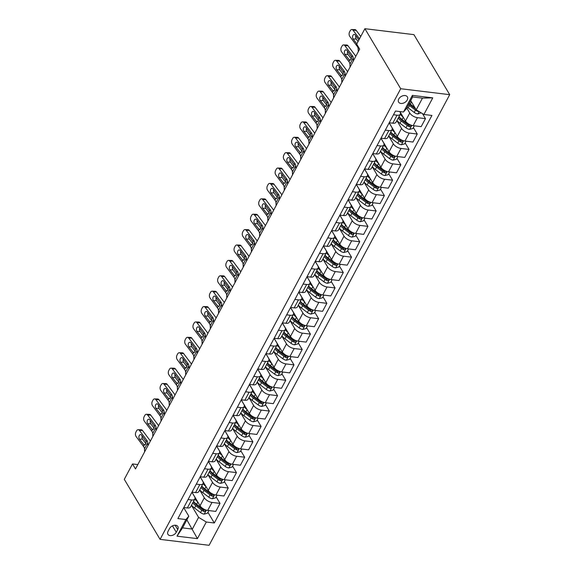 <?xml version="1.0" encoding="UTF-8"?>
<svg xmlns="http://www.w3.org/2000/svg" width="574" height="574" viewBox="0 0 574 574"><rect width="100%" height="100%" fill="white"/><g stroke="black" fill="none" stroke-linecap="round" stroke-linejoin="round"><path stroke-width="0.86" d="M398.751 98.979A5.101 3.487 149.2 0 0 398.607 102.107A5.101 3.487 149.2 0 0 402.819 103.298A5.101 3.487 149.2 0 0 407.231 100.005A5.101 3.487 149.2 0 0 407.375 96.877A5.101 3.487 149.2 0 0 403.163 95.693A5.101 3.487 149.2 0 0 398.751 98.979M400.702 88.726L364.906 28.7L413.919 34.641L449.707 94.667L209.094 545.3L160.081 539.359L400.702 88.726L449.707 94.667M137.817 464.588L132.508 463.943L135.493 468.944L359.668 49.091L356.691 44.09L364.906 28.7M176.275 532.277L177.725 529.572A4.944 3.372 149.2 0 0 177.861 526.537A4.944 3.372 149.2 0 0 173.786 525.389A4.944 3.372 149.2 0 0 169.509 528.575L168.067 531.28A4.944 3.372 149.2 0 0 167.924 534.315A4.944 3.372 149.2 0 0 171.999 535.463A4.944 3.372 149.2 0 0 176.275 532.277L172.451 525.87M206.296 522.017L197.42 538.642L177.022 536.173L185.897 519.549L188.81 516.191L182.561 527.886L192.362 529.07L198.611 517.375L206.296 522.017L214.31 522.993L431.913 115.453L423.899 114.477L416.215 109.835L422.464 98.14L412.656 96.949L406.414 108.651L403.5 112.009L412.376 95.384L432.774 97.86L423.899 114.477M403.5 112.009L395.486 111.033L177.883 518.58L185.897 519.549M132.508 463.943L124.293 479.333L160.081 539.359M186.859 519.836L197.42 538.642M188.81 516.191L183.716 507.653M393.499 114.764L397.05 115.195A6.379 3.085 28.1 0 0 400.293 114.197A6.379 3.085 28.1 0 0 399.963 111.837L399.798 111.557M385.283 130.155L388.835 130.585A6.379 3.085 28.1 0 0 392.071 129.588A6.379 3.085 28.1 0 0 391.748 127.227L389.158 122.886M377.061 145.545L380.612 145.975A6.379 3.085 28.1 0 0 383.855 144.978A6.379 3.085 28.1 0 0 383.525 142.617L380.942 138.277M368.845 160.935L372.397 161.366A6.379 3.085 28.1 0 0 375.64 160.368A6.379 3.085 28.1 0 0 375.31 158.008L372.727 153.667M360.63 176.326L364.181 176.756A6.379 3.085 28.1 0 0 367.417 175.759A6.379 3.085 28.1 0 0 367.095 173.398L364.504 169.057M352.407 191.716L355.959 192.147A6.379 3.085 28.1 0 0 359.202 191.149A6.379 3.085 28.1 0 0 358.872 188.789L356.289 184.448M344.192 207.106L347.744 207.537A6.379 3.085 28.1 0 0 350.987 206.54A6.379 3.085 28.1 0 0 350.657 204.179L348.074 199.838M335.977 222.497L339.528 222.927A6.379 3.085 28.1 0 0 342.764 221.93A6.379 3.085 28.1 0 0 342.441 219.569L339.851 215.228M327.754 237.887L331.306 238.318A6.379 3.085 28.1 0 0 334.549 237.32A6.379 3.085 28.1 0 0 334.219 234.96L331.636 230.619M319.539 253.278L323.09 253.708A6.379 3.085 28.1 0 0 326.333 252.711A6.379 3.085 28.1 0 0 326.003 250.35L323.42 246.009M311.323 268.668L314.875 269.098A6.379 3.085 28.1 0 0 318.111 268.101A6.379 3.085 28.1 0 0 317.788 265.74L315.198 261.4M303.101 284.058L306.652 284.489A6.379 3.085 28.1 0 0 309.895 283.491A6.379 3.085 28.1 0 0 309.565 281.131L306.982 276.79M294.885 299.449L298.437 299.879A6.379 3.085 28.1 0 0 301.68 298.882A6.379 3.085 28.1 0 0 301.35 296.521L298.767 292.18M286.67 314.839L290.222 315.269A6.379 3.085 28.1 0 0 293.458 314.272A6.379 3.085 28.1 0 0 293.135 311.912L290.544 307.571M278.447 330.229L281.999 330.66A6.379 3.085 28.1 0 0 285.242 329.663A6.379 3.085 28.1 0 0 284.912 327.302L282.329 322.961M270.232 345.62L273.784 346.05A6.379 3.085 28.1 0 0 277.027 345.053A6.379 3.085 28.1 0 0 276.697 342.692L274.114 338.351M262.017 361.01L265.568 361.441A6.379 3.085 28.1 0 0 268.804 360.443A6.379 3.085 28.1 0 0 268.481 358.083L265.891 353.742M253.794 376.401L257.346 376.831A6.379 3.085 28.1 0 0 260.589 375.834A6.379 3.085 28.1 0 0 260.259 373.473L257.676 369.132M245.579 391.791L249.13 392.221A6.379 3.085 28.1 0 0 252.373 391.224A6.379 3.085 28.1 0 0 252.043 388.863L249.46 384.523M237.363 407.181L240.915 407.612A6.379 3.085 28.1 0 0 244.151 406.614A6.379 3.085 28.1 0 0 243.828 404.254L241.238 399.92M229.141 422.572L232.692 423.002A6.379 3.085 28.1 0 0 235.936 422.005A6.379 3.085 28.1 0 0 235.605 419.644L233.022 415.311M220.925 437.962L224.477 438.393A6.379 3.085 28.1 0 0 227.72 437.395A6.379 3.085 28.1 0 0 227.39 435.035L224.807 430.701M212.71 453.352L216.262 453.783A6.379 3.085 28.1 0 0 219.498 452.786A6.379 3.085 28.1 0 0 219.175 450.425L216.585 446.091M204.488 468.743L208.039 469.173A6.379 3.085 28.1 0 0 211.282 468.176A6.379 3.085 28.1 0 0 210.952 465.815L208.369 461.482M196.272 484.133L199.824 484.564A6.379 3.085 28.1 0 0 203.067 483.566A6.379 3.085 28.1 0 0 202.737 481.206L200.154 476.872M188.057 499.524L191.608 499.954A6.379 3.085 28.1 0 0 194.844 498.957A6.379 3.085 28.1 0 0 194.521 496.596L191.931 492.262M191.436 505.35L198.611 517.375M191.953 492.219L200.046 505.787A6.379 3.085 28.1 0 0 207.731 510.43L215.745 511.398L220.021 503.398L216.154 496.912M199.652 489.959L204.322 497.787A6.379 3.085 28.1 0 0 212.007 502.429L220.021 503.398M200.175 476.829L208.269 490.397A6.379 3.085 28.1 0 0 215.953 495.039L223.96 496.008L228.237 488.008L224.369 481.521M207.874 474.569L212.538 482.39A6.379 3.085 28.1 0 0 220.222 487.039L228.237 488.008M208.391 461.439L216.484 475.007A6.379 3.085 28.1 0 0 224.169 479.649L232.183 480.617L236.452 472.617L232.592 466.131M216.089 459.178L220.753 466.999A6.379 3.085 28.1 0 0 228.438 471.649L236.452 472.617M216.606 446.048L224.699 459.616A6.379 3.085 28.1 0 0 232.384 464.258L240.398 465.227L244.675 457.227L240.807 450.741M224.305 443.788L228.976 451.609A6.379 3.085 28.1 0 0 236.66 456.258L244.675 457.227M224.829 430.658L232.922 444.226A6.379 3.085 28.1 0 0 240.606 448.868L248.614 449.837L252.89 441.837L249.023 435.35M232.527 428.398L237.191 436.218A6.379 3.085 28.1 0 0 244.876 440.868L252.89 441.837M233.044 415.267L241.137 428.835A6.379 3.085 28.1 0 0 248.822 433.478L256.836 434.446L261.105 426.446L257.245 419.96M240.743 413.007L245.407 420.828A6.379 3.085 28.1 0 0 253.091 425.478L261.105 426.446M241.259 399.877L249.353 413.445A6.379 3.085 28.1 0 0 257.037 418.087L265.052 419.056L269.328 411.056L265.461 404.57M248.958 397.617L253.629 405.438A6.379 3.085 28.1 0 0 261.313 410.087L269.328 411.056M249.482 384.487L257.575 398.055A6.379 3.085 28.1 0 0 265.26 402.697L273.267 403.666L277.543 395.665L273.676 389.179M257.181 382.219L261.844 390.047A6.379 3.085 28.1 0 0 269.529 394.697L277.543 395.665M257.697 369.096L265.791 382.664A6.379 3.085 28.1 0 0 273.475 387.306L281.49 388.275L285.759 380.275L281.899 373.789M265.396 366.829L270.06 374.657A6.379 3.085 28.1 0 0 277.744 379.306L285.759 380.275M265.913 353.706L274.006 367.274A6.379 3.085 28.1 0 0 281.691 371.916L289.705 372.885L293.981 364.885L290.114 358.398M273.611 351.439L278.282 359.267A6.379 3.085 28.1 0 0 285.967 363.916L293.981 364.885M274.135 338.308L282.229 351.884A6.379 3.085 28.1 0 0 289.913 356.526L297.92 357.494L302.197 349.494L298.329 343.008M281.834 336.048L286.498 343.876A6.379 3.085 28.1 0 0 294.182 348.526L302.197 349.494M282.351 322.918L290.444 336.493A6.379 3.085 28.1 0 0 298.128 341.135L306.143 342.104L310.412 334.104L306.552 327.618M290.049 320.658L294.713 328.486A6.379 3.085 28.1 0 0 302.398 333.135L310.412 334.104M290.566 307.528L298.659 321.103A6.379 3.085 28.1 0 0 306.344 325.745L314.358 326.714L318.635 318.714L314.767 312.227M298.265 305.268L302.936 313.095A6.379 3.085 28.1 0 0 310.62 317.745L318.635 318.714M298.789 292.137L306.882 305.712A6.379 3.085 28.1 0 0 314.566 310.355L322.574 311.323L326.85 303.323L322.983 296.837M306.487 289.877L311.151 297.705A6.379 3.085 28.1 0 0 318.835 302.347L326.85 303.323M307.004 276.747L315.097 290.322A6.379 3.085 28.1 0 0 322.782 294.964L330.796 295.933L335.065 287.933L331.205 281.447M314.703 274.487L319.366 282.315A6.379 3.085 28.1 0 0 327.051 286.957L335.065 287.933M315.219 261.357L323.313 274.932A6.379 3.085 28.1 0 0 330.997 279.574L339.012 280.543L343.288 272.542L339.421 266.056M322.918 259.096L327.589 266.924A6.379 3.085 28.1 0 0 335.273 271.567L343.288 272.542M323.442 245.966L331.535 259.541A6.379 3.085 28.1 0 0 339.22 264.183L347.227 265.152L351.503 257.152L347.636 250.666M331.141 243.706L335.804 251.534A6.379 3.085 28.1 0 0 343.489 256.176L351.503 257.152M331.657 230.576L339.751 244.151A6.379 3.085 28.1 0 0 347.435 248.793L355.45 249.762L359.719 241.762L355.858 235.275M339.356 228.316L344.02 236.144A6.379 3.085 28.1 0 0 351.704 240.786L359.719 241.762M339.873 215.185L347.966 228.761A6.379 3.085 28.1 0 0 355.65 233.403L363.665 234.371L367.941 226.371L364.074 219.885M347.571 212.925L352.242 220.753A6.379 3.085 28.1 0 0 359.927 225.395L367.941 226.371M348.095 199.795L356.189 213.37A6.379 3.085 28.1 0 0 363.873 218.012L371.88 218.981L376.157 210.981L372.289 204.495M355.794 197.535L360.458 205.363A6.379 3.085 28.1 0 0 368.142 210.005L376.157 210.981M356.311 184.405L364.404 197.98A6.379 3.085 28.1 0 0 372.088 202.622L380.103 203.591L384.372 195.591L380.512 189.104M364.009 182.145L368.673 189.972A6.379 3.085 28.1 0 0 376.357 194.615L384.372 195.591M364.526 169.014L372.619 182.589A6.379 3.085 28.1 0 0 380.304 187.232L388.318 188.2L392.594 180.2L388.727 173.714M372.225 166.754L376.896 174.582A6.379 3.085 28.1 0 0 384.58 179.224L392.594 180.2M372.748 153.624L380.842 167.199A6.379 3.085 28.1 0 0 388.526 171.841L396.534 172.81L400.81 164.81L396.943 158.324M380.447 151.364L385.111 159.192A6.379 3.085 28.1 0 0 392.795 163.834L400.81 164.81M380.964 138.234L389.057 151.801A6.379 3.085 28.1 0 0 396.742 156.451L404.756 157.419L409.025 149.419L405.165 142.933M388.663 135.973L393.326 143.801A6.379 3.085 28.1 0 0 401.011 148.444L409.025 149.419M389.179 122.843L397.273 136.411A6.379 3.085 28.1 0 0 404.957 141.06L412.971 142.029L417.248 134.029L413.38 127.543M396.878 120.583L401.549 128.411A6.379 3.085 28.1 0 0 409.233 133.053L417.248 134.029M399.848 111.564L405.495 121.021A6.379 3.085 28.1 0 0 413.18 125.67L421.187 126.639L425.463 118.639L422.471 113.616M406.765 107.991L409.764 113.021A6.379 3.085 28.1 0 0 417.449 117.663L425.463 118.639M410.711 100.601L416.215 109.835M183.78 507.531L187.332 507.961A6.379 3.085 28.1 0 0 190.575 506.964L194.844 498.957M214.31 522.993L207.939 512.302M191.996 492.14L195.555 492.571A6.379 3.085 28.1 0 0 198.791 491.574L203.067 483.566M200.218 476.75L203.77 477.181A6.379 3.085 28.1 0 0 207.006 476.183L211.282 468.176M208.434 461.36L211.985 461.79A6.379 3.085 28.1 0 0 215.228 460.793L219.498 452.786M216.649 445.969L220.208 446.4A6.379 3.085 28.1 0 0 223.444 445.402L227.72 437.395M224.872 430.579L228.423 431.009A6.379 3.085 28.1 0 0 231.659 430.012L235.936 422.005M233.087 415.189L236.639 415.619A6.379 3.085 28.1 0 0 239.882 414.622L244.151 406.614M241.302 399.798L244.861 400.229A6.379 3.085 28.1 0 0 248.097 399.224L252.373 391.224M249.525 384.408L253.077 384.838A6.379 3.085 28.1 0 0 256.313 383.834L260.589 375.834M257.74 369.01L261.292 369.441A6.379 3.085 28.1 0 0 264.535 368.443L268.804 360.443M265.956 353.62L269.515 354.05A6.379 3.085 28.1 0 0 272.75 353.053L277.027 345.053M274.178 338.229L277.73 338.66A6.379 3.085 28.1 0 0 280.966 337.663L285.242 329.663M282.394 322.839L285.945 323.27A6.379 3.085 28.1 0 0 289.188 322.272L293.458 314.272M290.609 307.449L294.168 307.879A6.379 3.085 28.1 0 0 297.404 306.882L301.68 298.882M298.832 292.058L302.383 292.489A6.379 3.085 28.1 0 0 305.619 291.492L309.895 283.491M307.047 276.668L310.599 277.099A6.379 3.085 28.1 0 0 313.842 276.101L318.111 268.101M315.262 261.278L318.821 261.708A6.379 3.085 28.1 0 0 322.057 260.711L326.333 252.711M323.485 245.887L327.037 246.318A6.379 3.085 28.1 0 0 330.272 245.32L334.549 237.32M331.7 230.497L335.252 230.927A6.379 3.085 28.1 0 0 338.495 229.93L342.764 221.93M339.916 215.107L343.474 215.537A6.379 3.085 28.1 0 0 346.71 214.54L350.987 206.54M348.138 199.716L351.69 200.147A6.379 3.085 28.1 0 0 354.926 199.149L359.202 191.149M356.354 184.326L359.905 184.756A6.379 3.085 28.1 0 0 363.148 183.759L367.417 175.759M364.569 168.935L368.128 169.366A6.379 3.085 28.1 0 0 371.364 168.369L375.64 160.368M372.791 153.545L376.343 153.976A6.379 3.085 28.1 0 0 379.579 152.978L383.855 144.978M381.007 138.155L384.558 138.585A6.379 3.085 28.1 0 0 387.802 137.588L392.071 129.588M389.222 122.764L392.781 123.195A6.379 3.085 28.1 0 0 396.017 122.197L400.293 114.197M182.561 527.886L177.022 536.173M412.376 95.384L412.656 96.949M432.774 97.86L422.464 98.14M144.612 451.867L144.505 448.868A7.971 3.853 28.1 0 0 143.443 446.335L136.124 436.563A3.186 2.009 -88.4 0 1 135.923 432.079L136.583 430.844A3.186 2.009 -88.4 0 1 138.183 429.682A3.186 2.009 -88.4 0 1 139.41 430.407L146.729 440.179L145.645 444.14L144.146 445.015L139.446 439.103A2.554 1.607 91.6 0 1 139.281 435.508A2.554 1.607 91.6 0 1 140.565 434.583A2.554 1.607 91.6 0 1 141.548 435.164L146.018 441.506M150.374 441.069A11.961 5.783 28.1 0 0 149.828 440.265L142.51 430.493L139.41 430.407M147.898 445.711L147.791 442.712A7.971 3.853 28.1 0 0 146.729 440.179M138.183 429.682L141.283 429.768A3.186 2.009 91.6 0 1 142.51 430.493M142.194 436.025A2.554 1.607 -88.4 0 0 142.546 439.189L145.868 443.63M144.339 445.058L143.443 446.335M197.657 501.769A12.197 5.898 -151.9 0 1 194.794 499.064M208.864 510.566L207.444 513.235L204.136 514.139A4.226 2.045 -151.9 0 1 200.556 512.596L194.564 508.076A12.197 5.898 -151.9 0 1 191.501 505.22M192.756 502.881A12.197 5.898 28.1 0 0 195.813 505.737L201.804 510.257A4.226 2.045 28.1 0 0 204.315 511.556C205.7 511.355 205.958 510.86 205.105 510.078A4.226 2.045 -151.9 0 1 202.593 508.779L196.602 504.259A12.197 5.898 -151.9 0 1 193.538 501.403M204.315 511.556L203.461 510.121A2.152 1.04 -151.9 0 1 202.816 509.719L196.825 505.199A10.124 4.893 -151.9 0 1 193.424 501.633M205.585 510.422L205.105 510.078M152.828 436.477L152.72 433.478A7.971 3.853 28.1 0 0 151.658 430.945L144.339 421.173A3.186 2.009 -88.4 0 1 144.139 416.688L144.799 415.454A3.186 2.009 -88.4 0 1 146.399 414.292A3.186 2.009 -88.4 0 1 147.633 415.016L154.944 424.789L153.868 428.749L152.368 429.625L147.662 423.712A2.554 1.607 91.6 0 1 147.504 420.118A2.554 1.607 91.6 0 1 148.781 419.192A2.554 1.607 91.6 0 1 149.764 419.773L154.234 426.116M158.596 425.678A11.961 5.783 28.1 0 0 158.044 424.875L150.725 415.102L147.633 415.016M156.114 430.321L156.013 427.321A7.971 3.853 28.1 0 0 154.944 424.789M146.399 414.292L149.498 414.378A3.186 2.009 91.6 0 1 150.725 415.102M150.417 420.634A2.554 1.607 -88.4 0 0 150.761 423.799L154.09 428.24M152.562 429.668L151.658 430.945M161.043 421.086L160.942 418.087A7.971 3.853 28.1 0 0 159.873 415.554L152.562 405.782A3.186 2.009 -88.4 0 1 152.361 401.298L153.014 400.064A3.186 2.009 -88.4 0 1 154.621 398.901A3.186 2.009 -88.4 0 1 155.848 399.626L163.16 409.398L162.083 413.359L160.584 414.234L155.884 408.322A2.554 1.607 91.6 0 1 155.719 404.727A2.554 1.607 91.6 0 1 157.003 403.802A2.554 1.607 91.6 0 1 157.986 404.383L162.456 410.726M166.812 410.288A11.961 5.783 28.1 0 0 166.259 409.484L158.948 399.712L155.848 399.626M164.336 414.93L164.229 411.931A7.971 3.853 28.1 0 0 163.16 409.398M154.621 398.901L157.721 398.987A3.186 2.009 91.6 0 1 158.948 399.712M158.632 405.244A2.554 1.607 -88.4 0 0 158.976 408.408L162.306 412.849M160.777 414.277L159.873 415.554M169.265 405.696L169.158 402.697A7.971 3.853 28.1 0 0 168.096 400.164L160.777 390.392A3.186 2.009 -88.4 0 1 160.577 385.907L161.237 384.673A3.186 2.009 -88.4 0 1 162.837 383.511A3.186 2.009 -88.4 0 1 164.064 384.236L171.382 394.008L170.299 397.969L168.799 398.844L164.099 392.932A2.554 1.607 91.6 0 1 163.934 389.337A2.554 1.607 91.6 0 1 165.219 388.411A2.554 1.607 91.6 0 1 166.202 388.993L170.672 395.335M175.027 394.898A11.961 5.783 28.1 0 0 174.482 394.094L167.163 384.322L164.064 384.236M172.552 399.54L172.444 396.541A7.971 3.853 28.1 0 0 171.382 394.008M162.837 383.511L165.936 383.597A3.186 2.009 91.6 0 1 167.163 384.322M166.847 389.854A2.554 1.607 -88.4 0 0 167.199 393.018L170.521 397.459M168.993 398.887L168.096 400.164M205.872 486.379A12.197 5.898 -151.9 0 1 203.009 483.674M217.08 495.175L215.659 497.837L212.351 498.749A4.226 2.045 -151.9 0 1 208.771 497.206L202.78 492.686A12.197 5.898 -151.9 0 1 199.723 489.83M200.972 487.491A12.197 5.898 28.1 0 0 204.028 490.347L210.019 494.867A4.226 2.045 28.1 0 0 212.538 496.166C213.915 495.965 214.181 495.47 213.32 494.688A4.226 2.045 -151.9 0 1 210.809 493.389L204.818 488.869A12.197 5.898 -151.9 0 1 201.761 486.013M212.538 496.166L211.677 494.731A2.152 1.04 -151.9 0 1 211.031 494.329L205.047 489.809A10.124 4.893 -151.9 0 1 201.639 486.243M213.808 495.032L213.32 494.688M214.088 470.989A12.197 5.898 -151.9 0 1 211.225 468.284M225.302 479.785L223.874 482.447L220.567 483.358A4.226 2.045 -151.9 0 1 216.986 481.816L211.002 477.295A12.197 5.898 -151.9 0 1 207.939 474.44M209.187 472.101A12.197 5.898 28.1 0 0 212.251 474.956L218.235 479.477A4.226 2.045 28.1 0 0 220.753 480.775C222.131 480.574 222.396 480.079 221.542 479.297A4.226 2.045 -151.9 0 1 219.024 477.999L213.04 473.478A12.197 5.898 -151.9 0 1 209.976 470.623M220.753 480.775L219.892 479.34A2.152 1.04 -151.9 0 1 219.254 478.938L213.263 474.418A10.124 4.893 -151.9 0 1 209.854 470.852M222.023 479.642L221.542 479.297M222.31 455.598A12.197 5.898 -151.9 0 1 219.447 452.893M233.518 464.395L232.097 467.057L228.789 467.968A4.226 2.045 -151.9 0 1 225.209 466.425L219.218 461.905A12.197 5.898 -151.9 0 1 216.154 459.049M217.41 456.71A12.197 5.898 28.1 0 0 220.466 459.566L226.457 464.086A4.226 2.045 28.1 0 0 228.969 465.385C230.353 465.184 230.612 464.689 229.758 463.907A4.226 2.045 -151.9 0 1 227.247 462.608L221.255 458.088A12.197 5.898 -151.9 0 1 218.192 455.232M228.969 465.385L228.115 463.95A2.152 1.04 -151.9 0 1 227.469 463.548L221.478 459.028A10.124 4.893 -151.9 0 1 218.077 455.462M230.239 464.251L229.758 463.907M177.481 390.306L177.373 387.306A7.971 3.853 28.1 0 0 176.311 384.774L168.993 375.001A3.186 2.009 -88.4 0 1 168.792 370.517L169.452 369.283A3.186 2.009 -88.4 0 1 171.052 368.121A3.186 2.009 -88.4 0 1 172.286 368.845L179.597 378.618L178.521 382.578L177.022 383.454L172.315 377.541A2.554 1.607 91.6 0 1 172.157 373.947A2.554 1.607 91.6 0 1 173.434 373.021A2.554 1.607 91.6 0 1 174.417 373.602L178.887 379.945M183.25 379.507A11.961 5.783 28.1 0 0 182.697 378.704L175.379 368.931L172.286 368.845M180.767 384.149L180.667 381.15A7.971 3.853 28.1 0 0 179.597 378.618M171.052 368.121L174.152 368.207A3.186 2.009 91.6 0 1 175.379 368.931M175.07 374.463A2.554 1.607 -88.4 0 0 175.414 377.627L178.744 382.069M177.215 383.497L176.311 384.774M230.526 440.208A12.197 5.898 -151.9 0 1 227.663 437.503M241.733 449.004L240.312 451.666L237.005 452.577A4.226 2.045 -151.9 0 1 233.424 451.035L227.433 446.515A12.197 5.898 -151.9 0 1 224.377 443.659M225.625 441.32A12.197 5.898 28.1 0 0 228.682 444.176L234.673 448.696A4.226 2.045 28.1 0 0 237.191 449.994C238.569 449.794 238.834 449.299 237.973 448.516A4.226 2.045 -151.9 0 1 235.462 447.218L229.471 442.697A12.197 5.898 -151.9 0 1 226.414 439.842M237.191 449.994L236.33 448.559A2.152 1.04 -151.9 0 1 235.684 448.158L229.7 443.637A10.124 4.893 -151.9 0 1 226.292 440.071M238.461 448.861L237.973 448.516M185.696 374.915L185.596 371.916A7.971 3.853 28.1 0 0 184.527 369.383L177.215 359.611A3.186 2.009 -88.4 0 1 177.014 355.127L177.667 353.893A3.186 2.009 -88.4 0 1 179.275 352.73A3.186 2.009 -88.4 0 1 180.501 353.455L187.813 363.227L186.737 367.188L185.237 368.063L180.537 362.151A2.554 1.607 91.6 0 1 180.372 358.556A2.554 1.607 91.6 0 1 181.657 357.631A2.554 1.607 91.6 0 1 182.64 358.212L187.11 364.555M191.465 364.117A11.961 5.783 28.1 0 0 190.912 363.313L183.601 353.541L180.501 353.455M188.989 368.759L188.882 365.76A7.971 3.853 28.1 0 0 187.813 363.227M179.275 352.73L182.374 352.816A3.186 2.009 91.6 0 1 183.601 353.541M183.285 359.073A2.554 1.607 -88.4 0 0 183.63 362.237L186.959 366.678M185.431 368.106L184.527 369.383M193.919 359.525L193.811 356.526A7.971 3.853 28.1 0 0 192.749 353.993L185.431 344.221A3.186 2.009 -88.4 0 1 185.23 339.736L185.89 338.502A3.186 2.009 -88.4 0 1 187.49 337.34A3.186 2.009 -88.4 0 1 188.717 338.064L196.035 347.837L194.952 351.797L193.452 352.673L188.753 346.761A2.554 1.607 91.6 0 1 188.588 343.166A2.554 1.607 91.6 0 1 189.872 342.24A2.554 1.607 91.6 0 1 190.855 342.822L195.325 349.164M199.68 348.727A11.961 5.783 28.1 0 0 199.135 347.923L191.816 338.151L188.717 338.064M197.205 353.369L197.097 350.37A7.971 3.853 28.1 0 0 196.035 347.837M187.49 337.34L190.59 337.426A3.186 2.009 91.6 0 1 191.816 338.151M191.501 343.683A2.554 1.607 -88.4 0 0 191.852 346.847L195.174 351.288M193.646 352.716L192.749 353.993M202.134 344.135L202.026 341.135A7.971 3.853 28.1 0 0 200.965 338.603L193.646 328.83A3.186 2.009 -88.4 0 1 193.445 324.346L194.105 323.112A3.186 2.009 -88.4 0 1 195.705 321.949A3.186 2.009 -88.4 0 1 196.939 322.674L204.251 332.446L203.174 336.407L201.675 337.275L196.968 331.37A2.554 1.607 91.6 0 1 196.81 327.776A2.554 1.607 91.6 0 1 198.087 326.85A2.554 1.607 91.6 0 1 199.07 327.431L203.54 333.774M207.903 333.336A11.961 5.783 28.1 0 0 207.35 332.533L200.032 322.76L196.939 322.674M205.42 337.978L205.32 334.979A7.971 3.853 28.1 0 0 204.251 332.446M195.705 321.949L198.805 322.036A3.186 2.009 91.6 0 1 200.032 322.76M199.723 328.292A2.554 1.607 -88.4 0 0 200.068 331.456L203.397 335.898M201.869 337.325L200.965 338.603M210.349 328.744L210.249 325.745A7.971 3.853 28.1 0 0 209.18 323.212L201.869 313.44A3.186 2.009 -88.4 0 1 201.668 308.956L202.321 307.721A3.186 2.009 -88.4 0 1 203.928 306.559A3.186 2.009 -88.4 0 1 205.155 307.284L212.466 317.056L211.39 321.01L209.89 321.885L205.191 315.98A2.554 1.607 91.6 0 1 205.026 312.385A2.554 1.607 91.6 0 1 206.31 311.46A2.554 1.607 91.6 0 1 207.293 312.041L211.763 318.383M216.118 317.946A11.961 5.783 28.1 0 0 215.566 317.142L208.254 307.37L205.155 307.284M213.643 322.588L213.535 319.589A7.971 3.853 28.1 0 0 212.466 317.056M203.928 306.559L207.027 306.645A3.186 2.009 91.6 0 1 208.254 307.37M207.939 312.902A2.554 1.607 -88.4 0 0 208.283 316.066L211.612 320.507M210.084 321.935L209.18 323.212M218.572 313.354L218.464 310.355A7.971 3.853 28.1 0 0 217.403 307.822L210.084 298.049A3.186 2.009 -88.4 0 1 209.883 293.565L210.543 292.331A3.186 2.009 -88.4 0 1 212.143 291.169A3.186 2.009 -88.4 0 1 213.37 291.893L220.689 301.666L219.605 305.619L218.106 306.494L213.406 300.589A2.554 1.607 91.6 0 1 213.241 296.995A2.554 1.607 91.6 0 1 214.525 296.069A2.554 1.607 91.6 0 1 215.508 296.65L219.978 302.993M224.334 302.555A11.961 5.783 28.1 0 0 223.788 301.752L216.47 291.979L213.37 291.893M221.858 307.198L221.751 304.198A7.971 3.853 28.1 0 0 220.689 301.666M212.143 291.169L215.243 291.255A3.186 2.009 91.6 0 1 216.47 291.979M216.154 297.511A2.554 1.607 -88.4 0 0 216.506 300.668L219.828 305.117M218.299 306.545L217.403 307.822M238.741 424.817A12.197 5.898 -151.9 0 1 235.878 422.112M249.955 433.614L248.528 436.276L245.22 437.187A4.226 2.045 -151.9 0 1 241.64 435.644L235.656 431.124A12.197 5.898 -151.9 0 1 232.592 428.269M233.84 425.93A12.197 5.898 28.1 0 0 236.904 428.785L242.888 433.305A4.226 2.045 28.1 0 0 245.407 434.604C246.784 434.403 247.05 433.908 246.196 433.126A4.226 2.045 -151.9 0 1 243.677 431.827L237.693 427.307A12.197 5.898 -151.9 0 1 234.63 424.451M245.407 434.604L244.546 433.169A2.152 1.04 -151.9 0 1 243.907 432.767L237.916 428.247A10.124 4.893 -151.9 0 1 234.508 424.681M246.677 433.47L246.196 433.126M246.964 409.427A12.197 5.898 -151.9 0 1 244.101 406.722M258.171 418.224L256.75 420.886L253.443 421.797A4.226 2.045 -151.9 0 1 249.862 420.254L243.871 415.734A12.197 5.898 -151.9 0 1 240.807 412.878M242.063 410.539A12.197 5.898 28.1 0 0 245.12 413.395L251.111 417.915A4.226 2.045 28.1 0 0 253.622 419.214C255.007 419.013 255.265 418.518 254.411 417.736A4.226 2.045 -151.9 0 1 251.9 416.437L245.909 411.917A12.197 5.898 -151.9 0 1 242.845 409.061M253.622 419.214L252.768 417.779A2.152 1.04 -151.9 0 1 252.122 417.377L246.131 412.857A10.124 4.893 -151.9 0 1 242.73 409.291M254.892 418.08L254.411 417.736M255.179 394.037A12.197 5.898 -151.9 0 1 252.316 391.332M266.386 402.833L264.966 405.495L261.658 406.406A4.226 2.045 -151.9 0 1 258.078 404.864L252.086 400.343A12.197 5.898 -151.9 0 1 249.03 397.488M250.278 395.149A12.197 5.898 28.1 0 0 253.335 398.004L259.326 402.525A4.226 2.045 28.1 0 0 261.844 403.823C263.222 403.622 263.488 403.127 262.627 402.345A4.226 2.045 -151.9 0 1 260.115 401.047L254.124 396.526A12.197 5.898 -151.9 0 1 251.068 393.671M261.844 403.823L260.983 402.388A2.152 1.04 -151.9 0 1 260.338 401.987L254.354 397.466A10.124 4.893 -151.9 0 1 250.946 393.9M263.114 402.69L262.627 402.345M263.394 378.646A12.197 5.898 -151.9 0 1 260.531 375.941M274.609 387.443L273.181 390.105L269.873 391.016A4.226 2.045 -151.9 0 1 266.293 389.473L260.309 384.953A12.197 5.898 -151.9 0 1 257.245 382.097M258.494 379.758A12.197 5.898 28.1 0 0 261.557 382.614L267.541 387.134A4.226 2.045 28.1 0 0 270.06 388.433C271.437 388.232 271.703 387.737 270.849 386.955A4.226 2.045 -151.9 0 1 268.331 385.656L262.347 381.136A12.197 5.898 -151.9 0 1 259.283 378.28M270.06 388.433L269.199 386.998A2.152 1.04 -151.9 0 1 268.56 386.596L262.569 382.076A10.124 4.893 -151.9 0 1 259.161 378.503M271.33 387.299L270.849 386.955M271.617 363.256A12.197 5.898 -151.9 0 1 268.754 360.551M282.824 372.052L281.404 374.714L278.096 375.626A4.226 2.045 -151.9 0 1 274.516 374.083L268.524 369.563A12.197 5.898 -151.9 0 1 265.461 366.707M266.716 364.368A12.197 5.898 28.1 0 0 269.773 367.224L275.764 371.744A4.226 2.045 28.1 0 0 278.275 373.043C279.66 372.842 279.918 372.347 279.064 371.565A4.226 2.045 -151.9 0 1 276.553 370.266L270.562 365.746A12.197 5.898 -151.9 0 1 267.498 362.89M278.275 373.043L277.421 371.6A2.152 1.04 -151.9 0 1 276.776 371.206L270.784 366.686A10.124 4.893 -151.9 0 1 267.384 363.112M279.545 371.909L279.064 371.565M226.787 297.963L226.68 294.964A7.971 3.853 28.1 0 0 225.618 292.431L218.299 282.659A3.186 2.009 -88.4 0 1 218.098 278.175L218.759 276.941A3.186 2.009 -88.4 0 1 220.359 275.778A3.186 2.009 -88.4 0 1 221.593 276.503L228.904 286.275L227.828 290.229L226.328 291.104L221.621 285.199A2.554 1.607 91.6 0 1 221.464 281.604A2.554 1.607 91.6 0 1 222.741 280.679A2.554 1.607 91.6 0 1 223.724 281.26L228.194 287.603M232.556 287.165A11.961 5.783 28.1 0 0 232.004 286.361L224.685 276.589L221.593 276.503M230.074 291.807L229.973 288.808A7.971 3.853 28.1 0 0 228.904 286.275M220.359 275.778L223.458 275.864A3.186 2.009 91.6 0 1 224.685 276.589M224.377 282.121A2.554 1.607 -88.4 0 0 224.721 285.278L228.05 289.727M226.522 291.154L225.618 292.431M279.832 347.866A12.197 5.898 -151.9 0 1 276.969 345.161M291.04 356.662L289.619 359.324L286.311 360.235A4.226 2.045 -151.9 0 1 282.731 358.693L276.74 354.172A12.197 5.898 -151.9 0 1 273.683 351.317M274.932 348.978A12.197 5.898 28.1 0 0 277.988 351.833L283.979 356.354A4.226 2.045 28.1 0 0 286.498 357.652C287.875 357.451 288.141 356.956 287.28 356.174A4.226 2.045 -151.9 0 1 284.769 354.876L278.777 350.355A12.197 5.898 -151.9 0 1 275.721 347.5M286.498 357.652L285.637 356.21A2.152 1.04 -151.9 0 1 284.991 355.815L279.007 351.295A10.124 4.893 -151.9 0 1 275.599 347.722M287.768 356.519L287.28 356.174M235.003 282.573L234.902 279.574A7.971 3.853 28.1 0 0 233.833 277.041L226.522 267.269A3.186 2.009 -88.4 0 1 226.321 262.784L226.974 261.55A3.186 2.009 -88.4 0 1 228.581 260.388A3.186 2.009 -88.4 0 1 229.808 261.113L237.119 270.885L236.043 274.838L234.544 275.714L229.844 269.809A2.554 1.607 91.6 0 1 229.679 266.214A2.554 1.607 91.6 0 1 230.963 265.288A2.554 1.607 91.6 0 1 231.946 265.87L236.416 272.212M240.771 271.775A11.961 5.783 28.1 0 0 240.219 270.971L232.908 261.199L229.808 261.113M238.296 276.417L238.188 273.418A7.971 3.853 28.1 0 0 237.119 270.885M228.581 260.388L231.681 260.474A3.186 2.009 91.6 0 1 232.908 261.199M232.592 266.731A2.554 1.607 -88.4 0 0 232.936 269.888L236.266 274.336M234.737 275.764L233.833 277.041M288.048 332.475A12.197 5.898 -151.9 0 1 285.185 329.77M299.262 341.272L297.834 343.934L294.527 344.845A4.226 2.045 -151.9 0 1 290.946 343.302L284.962 338.782A12.197 5.898 -151.9 0 1 281.899 335.926M283.147 333.587A12.197 5.898 28.1 0 0 286.211 336.443L292.195 340.963A4.226 2.045 28.1 0 0 294.713 342.262C296.091 342.061 296.356 341.566 295.502 340.784A4.226 2.045 -151.9 0 1 292.984 339.485L287 334.965A12.197 5.898 -151.9 0 1 283.936 332.109M294.713 342.262L293.852 340.82A2.152 1.04 -151.9 0 1 293.214 340.425L287.222 335.905A10.124 4.893 -151.9 0 1 283.814 332.332M295.983 341.128L295.502 340.784M243.225 267.183L243.118 264.183A7.971 3.853 28.1 0 0 242.056 261.651L234.737 251.878A3.186 2.009 -88.4 0 1 234.536 247.387L235.197 246.16A3.186 2.009 -88.4 0 1 236.797 244.998A3.186 2.009 -88.4 0 1 238.023 245.722L245.342 255.495L244.259 259.448L242.759 260.323L238.059 254.418A2.554 1.607 91.6 0 1 237.894 250.824A2.554 1.607 91.6 0 1 239.179 249.898A2.554 1.607 91.6 0 1 240.162 250.479L244.632 256.822M248.987 256.384A11.961 5.783 28.1 0 0 248.442 255.581L241.123 245.808L238.023 245.722M246.511 261.026L246.404 258.027A7.971 3.853 28.1 0 0 245.342 255.495M236.797 244.998L239.896 245.084A3.186 2.009 91.6 0 1 241.123 245.808M240.807 251.34A2.554 1.607 -88.4 0 0 241.159 254.497L244.481 258.946M242.953 260.374L242.056 261.651M296.27 317.085A12.197 5.898 -151.9 0 1 293.407 314.38M307.477 325.881L306.057 328.543L302.749 329.454A4.226 2.045 -151.9 0 1 299.169 327.912L293.178 323.392A12.197 5.898 -151.9 0 1 290.114 320.536M291.37 318.197A12.197 5.898 28.1 0 0 294.426 321.053L300.417 325.573A4.226 2.045 28.1 0 0 302.928 326.871C304.313 326.671 304.572 326.176 303.718 325.393A4.226 2.045 -151.9 0 1 301.207 324.095L295.215 319.575A12.197 5.898 -151.9 0 1 292.152 316.719M302.928 326.871L302.075 325.429A2.152 1.04 -151.9 0 1 301.429 325.035L295.438 320.514A10.124 4.893 -151.9 0 1 292.037 316.941M304.198 325.738L303.718 325.393M251.441 251.792L251.333 248.793A7.971 3.853 28.1 0 0 250.271 246.26L242.953 236.488A3.186 2.009 -88.4 0 1 242.752 231.996L243.412 230.77A3.186 2.009 -88.4 0 1 245.012 229.607A3.186 2.009 -88.4 0 1 246.246 230.332L253.557 240.104L252.481 244.058L250.982 244.933L246.275 239.028A2.554 1.607 91.6 0 1 246.117 235.433A2.554 1.607 91.6 0 1 247.394 234.508A2.554 1.607 91.6 0 1 248.377 235.089L252.847 241.432M257.209 240.994A11.961 5.783 28.1 0 0 256.657 240.19L249.338 230.418L246.246 230.332M254.727 245.636L254.626 242.637A7.971 3.853 28.1 0 0 253.557 240.104M245.012 229.607L248.112 229.693A3.186 2.009 91.6 0 1 249.338 230.418M249.03 235.95A2.554 1.607 -88.4 0 0 249.374 239.107L252.703 243.555M251.175 244.983L250.271 246.26M304.485 301.694A12.197 5.898 -151.9 0 1 301.623 298.989M315.693 310.491L314.272 313.153L310.964 314.064A4.226 2.045 -151.9 0 1 307.384 312.521L301.393 308.001A12.197 5.898 -151.9 0 1 298.337 305.146M299.585 302.807A12.197 5.898 28.1 0 0 302.642 305.662L308.633 310.182A4.226 2.045 28.1 0 0 311.151 311.481C312.529 311.28 312.794 310.785 311.933 310.003A4.226 2.045 -151.9 0 1 309.422 308.704L303.431 304.184A12.197 5.898 -151.9 0 1 300.374 301.328M311.151 311.481L310.29 310.039A2.152 1.04 -151.9 0 1 309.644 309.644L303.66 305.124A10.124 4.893 -151.9 0 1 300.252 301.551M312.421 310.347L311.933 310.003M259.656 236.402L259.556 233.403A7.971 3.853 28.1 0 0 258.487 230.87L251.175 221.098A3.186 2.009 -88.4 0 1 250.974 216.606L251.627 215.379A3.186 2.009 -88.4 0 1 253.234 214.217A3.186 2.009 -88.4 0 1 254.461 214.941L261.773 224.714L260.696 228.667L259.197 229.543L254.497 223.638A2.554 1.607 91.6 0 1 254.332 220.043A2.554 1.607 91.6 0 1 255.617 219.117A2.554 1.607 91.6 0 1 256.6 219.691L261.07 226.041M265.425 225.604A11.961 5.783 28.1 0 0 264.872 224.8L257.561 215.028L254.461 214.941M262.949 230.246L262.842 227.247A7.971 3.853 28.1 0 0 261.773 224.714M253.234 214.217L256.334 214.303A3.186 2.009 91.6 0 1 257.561 215.028M257.245 220.559A2.554 1.607 -88.4 0 0 257.59 223.717L260.919 228.165M259.391 229.593L258.487 230.87M312.701 286.304A12.197 5.898 -151.9 0 1 309.838 283.599M323.915 295.101L322.488 297.762L319.18 298.674A4.226 2.045 -151.9 0 1 315.6 297.131L309.616 292.611A12.197 5.898 -151.9 0 1 306.552 289.755M307.8 287.416A12.197 5.898 28.1 0 0 310.864 290.272L316.848 294.792A4.226 2.045 28.1 0 0 319.366 296.091C320.744 295.89 321.01 295.395 320.156 294.613A4.226 2.045 -151.9 0 1 317.637 293.314L311.653 288.794A12.197 5.898 -151.9 0 1 308.59 285.938M319.366 296.091L318.505 294.649A2.152 1.04 -151.9 0 1 317.867 294.254L311.876 289.734A10.124 4.893 -151.9 0 1 308.468 286.161M320.636 294.957L320.156 294.613M267.879 221.012L267.771 218.012A7.971 3.853 28.1 0 0 266.709 215.48L259.391 205.707A3.186 2.009 -88.4 0 1 259.19 201.216L259.85 199.989A3.186 2.009 -88.4 0 1 261.45 198.826A3.186 2.009 -88.4 0 1 262.677 199.551L269.995 209.323L268.912 213.277L267.412 214.152L262.713 208.247A2.554 1.607 91.6 0 1 262.548 204.653A2.554 1.607 91.6 0 1 263.832 203.727A2.554 1.607 91.6 0 1 264.815 204.301L269.285 210.651M273.64 210.213A11.961 5.783 28.1 0 0 273.095 209.41L265.776 199.637L262.677 199.551M271.165 214.855L271.057 211.856A7.971 3.853 28.1 0 0 269.995 209.323M261.45 198.826L264.549 198.913A3.186 2.009 91.6 0 1 265.776 199.637M265.461 205.169A2.554 1.607 -88.4 0 0 265.812 208.326L269.134 212.775M267.606 214.202L266.709 215.48M320.923 270.914A12.197 5.898 -151.9 0 1 318.061 268.209M332.131 279.71L330.71 282.372L327.402 283.283A4.226 2.045 -151.9 0 1 323.822 281.741L317.831 277.22A12.197 5.898 -151.9 0 1 314.767 274.365M316.023 272.019A12.197 5.898 28.1 0 0 319.079 274.881L325.071 279.402A4.226 2.045 28.1 0 0 327.582 280.7C328.967 280.499 329.225 280.004 328.371 279.222A4.226 2.045 -151.9 0 1 325.86 277.924L319.869 273.403A12.197 5.898 -151.9 0 1 316.805 270.548M327.582 280.7L326.728 279.258A2.152 1.04 -151.9 0 1 326.082 278.864L320.091 274.343A10.124 4.893 -151.9 0 1 316.69 270.77M328.852 279.567L328.371 279.222M276.094 205.621L275.986 202.622A7.971 3.853 28.1 0 0 274.924 200.089L267.606 190.317A3.186 2.009 -88.4 0 1 267.405 185.825L268.065 184.598A3.186 2.009 -88.4 0 1 269.665 183.436A3.186 2.009 -88.4 0 1 270.899 184.161L278.211 193.933L277.134 197.887L275.635 198.762L270.928 192.857A2.554 1.607 91.6 0 1 270.77 189.262A2.554 1.607 91.6 0 1 272.047 188.337A2.554 1.607 91.6 0 1 273.03 188.911L277.5 195.26M281.863 194.823A11.961 5.783 28.1 0 0 281.31 194.019L273.992 184.247L270.899 184.161M279.38 199.465L279.28 196.466A7.971 3.853 28.1 0 0 278.211 193.933M269.665 183.436L272.765 183.522A3.186 2.009 91.6 0 1 273.992 184.247M273.683 189.779A2.554 1.607 -88.4 0 0 274.028 192.936L277.357 197.384M275.829 198.812L274.924 200.089M284.309 190.231L284.209 187.232A7.971 3.853 28.1 0 0 283.14 184.699L275.829 174.927A3.186 2.009 -88.4 0 1 275.628 170.435L276.281 169.208A3.186 2.009 -88.4 0 1 277.888 168.046A3.186 2.009 -88.4 0 1 279.115 168.77L286.426 178.543L285.35 182.496L283.85 183.371L279.151 177.466A2.554 1.607 91.6 0 1 278.986 173.872A2.554 1.607 91.6 0 1 280.27 172.946A2.554 1.607 91.6 0 1 281.253 173.52L285.723 179.87M290.078 179.432A11.961 5.783 28.1 0 0 289.526 178.629L282.214 168.856L279.115 168.77M287.603 184.075L287.495 181.075A7.971 3.853 28.1 0 0 286.426 178.543M277.888 168.046L280.987 168.132A3.186 2.009 91.6 0 1 282.214 168.856M281.899 174.388A2.554 1.607 -88.4 0 0 282.243 177.545L285.572 181.994M284.044 183.422L283.14 184.699M292.532 174.84L292.424 171.841A7.971 3.853 28.1 0 0 291.362 169.308L284.044 159.536A3.186 2.009 -88.4 0 1 283.843 155.045L284.503 153.818A3.186 2.009 -88.4 0 1 286.103 152.655A3.186 2.009 -88.4 0 1 287.33 153.38L294.649 163.152L293.565 167.106L292.066 167.981L287.366 162.076A2.554 1.607 91.6 0 1 287.201 158.481A2.554 1.607 91.6 0 1 288.485 157.556A2.554 1.607 91.6 0 1 289.468 158.13L293.938 164.48M298.293 164.042A11.961 5.783 28.1 0 0 297.748 163.238L290.43 153.466L287.33 153.38M295.818 168.684L295.71 165.685A7.971 3.853 28.1 0 0 294.649 163.152M286.103 152.655L289.203 152.741A3.186 2.009 91.6 0 1 290.43 153.466M290.114 158.998A2.554 1.607 -88.4 0 0 290.466 162.155L293.788 166.603M292.259 168.031L291.362 169.308M300.747 159.45L300.64 156.451A7.971 3.853 28.1 0 0 299.578 153.918L292.259 144.146A3.186 2.009 -88.4 0 1 292.058 139.654L292.718 138.427A3.186 2.009 -88.4 0 1 294.319 137.265A3.186 2.009 -88.4 0 1 295.553 137.99L302.864 147.762L301.788 151.715L300.288 152.591L295.581 146.686A2.554 1.607 91.6 0 1 295.423 143.091A2.554 1.607 91.6 0 1 296.701 142.165A2.554 1.607 91.6 0 1 297.684 142.739L302.154 149.089M306.516 148.652A11.961 5.783 28.1 0 0 305.964 147.848L298.645 138.076L295.553 137.99M304.033 153.294L303.933 150.295A7.971 3.853 28.1 0 0 302.864 147.762M294.319 137.265L297.418 137.351A3.186 2.009 91.6 0 1 298.645 138.076M298.337 143.608A2.554 1.607 -88.4 0 0 298.681 146.765L302.01 151.213M300.482 152.641L299.578 153.918M308.963 144.06L308.862 141.06A7.971 3.853 28.1 0 0 307.793 138.528L300.482 128.755A3.186 2.009 -88.4 0 1 300.281 124.264L300.934 123.037A3.186 2.009 -88.4 0 1 302.541 121.875A3.186 2.009 -88.4 0 1 303.768 122.599L311.079 132.372L310.003 136.325L308.503 137.2L303.804 131.288A2.554 1.607 91.6 0 1 303.639 127.701A2.554 1.607 91.6 0 1 304.923 126.768A2.554 1.607 91.6 0 1 305.906 127.349L310.376 133.699M314.731 133.261A11.961 5.783 28.1 0 0 314.179 132.458L306.868 122.685L303.768 122.599M312.256 137.904L312.148 134.904A7.971 3.853 28.1 0 0 311.079 132.372M302.541 121.875L305.641 121.961A3.186 2.009 91.6 0 1 306.868 122.685M306.552 128.217A2.554 1.607 -88.4 0 0 306.896 131.374L310.225 135.823M308.697 137.251L307.793 138.528M317.185 128.662L317.078 125.67A7.971 3.853 28.1 0 0 316.016 123.137L308.697 113.365A3.186 2.009 -88.4 0 1 308.496 108.873L309.156 107.647A3.186 2.009 -88.4 0 1 310.756 106.484A3.186 2.009 -88.4 0 1 311.983 107.209L319.302 116.981L318.218 120.935L316.719 121.81L312.019 115.898A2.554 1.607 91.6 0 1 311.854 112.31A2.554 1.607 91.6 0 1 313.139 111.378A2.554 1.607 91.6 0 1 314.122 111.959L318.592 118.309M322.947 117.871A11.961 5.783 28.1 0 0 322.401 117.067L315.083 107.295L311.983 107.209M320.471 122.506L320.364 119.514A7.971 3.853 28.1 0 0 319.302 116.981M310.756 106.484L313.856 106.563A3.186 2.009 91.6 0 1 315.083 107.295M314.767 112.827A2.554 1.607 -88.4 0 0 315.119 115.984L318.441 120.432M316.913 121.86L316.016 123.137M325.401 113.272L325.293 110.28A7.971 3.853 28.1 0 0 324.231 107.747L316.913 97.975A3.186 2.009 -88.4 0 1 316.712 93.483L317.372 92.256A3.186 2.009 -88.4 0 1 318.972 91.094A3.186 2.009 -88.4 0 1 320.206 91.818L327.517 101.591L326.441 105.544L324.941 106.42L320.235 100.507A2.554 1.607 91.6 0 1 320.077 96.92A2.554 1.607 91.6 0 1 321.354 95.987A2.554 1.607 91.6 0 1 322.337 96.568L326.807 102.918M331.169 102.481A11.961 5.783 28.1 0 0 330.617 101.677L323.298 91.905L320.206 91.818M328.687 107.116L328.586 104.124A7.971 3.853 28.1 0 0 327.517 101.591M318.972 91.094L322.071 91.173A3.186 2.009 91.6 0 1 323.298 91.905M322.99 97.437A2.554 1.607 -88.4 0 0 323.334 100.593L326.663 105.042M325.135 106.47L324.231 107.747M333.616 97.881L333.516 94.882A7.971 3.853 28.1 0 0 332.446 92.357L325.135 82.584A3.186 2.009 -88.4 0 1 324.934 78.093L325.587 76.866A3.186 2.009 -88.4 0 1 327.194 75.703A3.186 2.009 -88.4 0 1 328.421 76.428L335.733 86.2L334.656 90.154L333.157 91.029L328.45 85.117A2.554 1.607 91.6 0 1 328.292 81.53A2.554 1.607 91.6 0 1 329.576 80.597A2.554 1.607 91.6 0 1 330.559 81.178L335.029 87.528M339.385 87.09A11.961 5.783 28.1 0 0 338.832 86.287L331.521 76.514L328.421 76.428M336.909 91.725L336.802 88.726A7.971 3.853 28.1 0 0 335.733 86.2M327.194 75.703L330.294 75.782A3.186 2.009 91.6 0 1 331.521 76.514M331.205 82.046A2.554 1.607 -88.4 0 0 331.55 85.203L334.879 89.652M333.351 91.079L332.446 92.357M341.839 82.491L341.731 79.492A7.971 3.853 28.1 0 0 340.669 76.966L333.351 67.194A3.186 2.009 -88.4 0 1 333.15 62.702L333.81 61.475A3.186 2.009 -88.4 0 1 335.41 60.313A3.186 2.009 -88.4 0 1 336.637 61.038L343.955 70.81L342.872 74.764L341.372 75.639L336.673 69.727A2.554 1.607 91.6 0 1 336.507 66.139A2.554 1.607 91.6 0 1 337.792 65.206A2.554 1.607 91.6 0 1 338.775 65.788L343.245 72.137M347.6 71.7A11.961 5.783 28.1 0 0 347.055 70.896L339.736 61.124L336.637 61.038M345.125 76.335L345.017 73.336A7.971 3.853 28.1 0 0 343.955 70.81M335.41 60.313L338.509 60.392A3.186 2.009 91.6 0 1 339.736 61.124M339.421 66.656A2.554 1.607 -88.4 0 0 339.772 69.813L343.094 74.261M341.566 75.689L340.669 76.966M329.139 255.523A12.197 5.898 -151.9 0 1 326.276 252.818M340.346 264.32L338.925 266.982L335.618 267.893A4.226 2.045 -151.9 0 1 332.037 266.35L326.046 261.83A12.197 5.898 -151.9 0 1 322.99 258.974M324.238 256.628A12.197 5.898 28.1 0 0 327.295 259.491L333.286 264.011A4.226 2.045 28.1 0 0 335.804 265.31C337.182 265.109 337.447 264.614 336.586 263.832A4.226 2.045 -151.9 0 1 334.075 262.533L328.084 258.013A12.197 5.898 -151.9 0 1 325.028 255.157M335.804 265.31L334.943 263.868A2.152 1.04 -151.9 0 1 334.298 263.473L328.314 258.953A10.124 4.893 -151.9 0 1 324.906 255.38M337.074 264.176L336.586 263.832M337.354 240.133A12.197 5.898 -151.9 0 1 334.491 237.421M348.569 248.929L347.141 251.591L343.833 252.503A4.226 2.045 -151.9 0 1 340.253 250.96L334.269 246.44A12.197 5.898 -151.9 0 1 331.205 243.577M332.454 241.238A12.197 5.898 28.1 0 0 335.517 244.101L341.501 248.621A4.226 2.045 28.1 0 0 344.02 249.92C345.397 249.719 345.663 249.224 344.809 248.442A4.226 2.045 -151.9 0 1 342.291 247.143L336.307 242.623A12.197 5.898 -151.9 0 1 333.243 239.767M344.02 249.92L343.159 248.477A2.152 1.04 -151.9 0 1 342.52 248.083L336.529 243.563A10.124 4.893 -151.9 0 1 333.121 239.989M345.29 248.786L344.809 248.442M345.577 224.743A12.197 5.898 -151.9 0 1 342.714 222.03M356.784 233.539L355.363 236.201L352.056 237.112A4.226 2.045 -151.9 0 1 348.475 235.57L342.484 231.049A12.197 5.898 -151.9 0 1 339.421 228.187M340.676 225.847A12.197 5.898 28.1 0 0 343.733 228.71L349.724 233.231A4.226 2.045 28.1 0 0 352.235 234.529C353.62 234.321 353.878 233.833 353.024 233.051A4.226 2.045 -151.9 0 1 350.513 231.752L344.522 227.232A12.197 5.898 -151.9 0 1 341.458 224.377M352.235 234.529L351.381 233.087A2.152 1.04 -151.9 0 1 350.736 232.692L344.744 228.172A10.124 4.893 -151.9 0 1 341.343 224.599M353.505 233.396L353.024 233.051M353.792 209.352A12.197 5.898 -151.9 0 1 350.929 206.64M364.999 218.149L363.579 220.811L360.271 221.722A4.226 2.045 -151.9 0 1 356.691 220.179L350.7 215.659A12.197 5.898 -151.9 0 1 347.643 212.796M348.892 210.457A12.197 5.898 28.1 0 0 351.948 213.32L357.939 217.84A4.226 2.045 28.1 0 0 360.458 219.139C361.835 218.931 362.101 218.443 361.24 217.661A4.226 2.045 -151.9 0 1 358.728 216.362L352.737 211.842A12.197 5.898 -151.9 0 1 349.681 208.979M360.458 219.139L359.597 217.697A2.152 1.04 -151.9 0 1 358.951 217.302L352.967 212.782A10.124 4.893 -151.9 0 1 349.559 209.209M361.728 218.005L361.24 217.661M362.007 193.962A12.197 5.898 -151.9 0 1 359.145 191.25M373.222 202.758L371.794 205.42L368.486 206.331A4.226 2.045 -151.9 0 1 364.906 204.789L358.922 200.269A12.197 5.898 -151.9 0 1 355.858 197.406M357.107 195.067A12.197 5.898 28.1 0 0 360.171 197.93L366.155 202.45A4.226 2.045 28.1 0 0 368.673 203.748C370.051 203.54 370.316 203.053 369.462 202.27A4.226 2.045 -151.9 0 1 366.944 200.972L360.96 196.452A12.197 5.898 -151.9 0 1 357.896 193.589M368.673 203.748L367.812 202.306A2.152 1.04 -151.9 0 1 367.173 201.912L361.182 197.391A10.124 4.893 -151.9 0 1 357.774 193.818M369.943 202.615L369.462 202.27M370.23 178.571A12.197 5.898 -151.9 0 1 367.367 175.859M381.437 187.368L380.017 190.03L376.709 190.941A4.226 2.045 -151.9 0 1 373.129 189.398L367.138 184.878A12.197 5.898 -151.9 0 1 364.074 182.015M365.329 179.676A12.197 5.898 28.1 0 0 368.386 182.539L374.377 187.059A4.226 2.045 28.1 0 0 376.888 188.358C378.273 188.15 378.531 187.662 377.678 186.88A4.226 2.045 -151.9 0 1 375.166 185.581L369.175 181.061A12.197 5.898 -151.9 0 1 366.112 178.198M376.888 188.358L376.035 186.916A2.152 1.04 -151.9 0 1 375.389 186.521L369.398 182.001A10.124 4.893 -151.9 0 1 365.997 178.428M378.158 187.224L377.678 186.88M378.445 163.181A12.197 5.898 -151.9 0 1 375.583 160.469M389.653 171.978L388.232 174.639L384.924 175.551A4.226 2.045 -151.9 0 1 381.344 174.008L375.353 169.488A12.197 5.898 -151.9 0 1 372.296 166.625M373.545 164.286A12.197 5.898 28.1 0 0 376.601 167.149L382.593 171.669A4.226 2.045 28.1 0 0 385.104 172.968C386.489 172.76 386.754 172.272 385.893 171.49A4.226 2.045 -151.9 0 1 383.382 170.191L377.391 165.671A12.197 5.898 -151.9 0 1 374.334 162.808M385.104 172.968L384.25 171.526A2.152 1.04 -151.9 0 1 383.604 171.131L377.62 166.611A10.124 4.893 -151.9 0 1 374.212 163.038M386.381 171.834L385.893 171.49M386.661 147.791A12.197 5.898 -151.9 0 1 383.798 145.078M397.875 156.587L396.447 159.249L393.14 160.16A4.226 2.045 -151.9 0 1 389.559 158.618L383.576 154.097A12.197 5.898 -151.9 0 1 380.512 151.235M381.76 148.896A12.197 5.898 28.1 0 0 384.824 151.758L390.808 156.279A4.226 2.045 28.1 0 0 393.326 157.577C394.704 157.369 394.969 156.881 394.116 156.099A4.226 2.045 -151.9 0 1 391.597 154.801L385.613 150.28A12.197 5.898 -151.9 0 1 382.549 147.418M393.326 157.577L392.465 156.135A2.152 1.04 -151.9 0 1 391.827 155.741L385.836 151.22A10.124 4.893 -151.9 0 1 382.428 147.647M394.596 156.444L394.116 156.099M394.883 132.4A12.197 5.898 -151.9 0 1 392.02 129.688M406.091 141.197L404.67 143.859L401.362 144.77A4.226 2.045 -151.9 0 1 397.782 143.227L391.791 138.707A12.197 5.898 -151.9 0 1 388.727 135.844M389.983 133.505A12.197 5.898 28.1 0 0 393.039 136.368L399.03 140.888A4.226 2.045 28.1 0 0 401.542 142.187C402.926 141.979 403.185 141.491 402.331 140.709A4.226 2.045 -151.9 0 1 399.82 139.41L393.829 134.89A12.197 5.898 -151.9 0 1 390.765 132.027M401.542 142.187L400.688 140.745A2.152 1.04 -151.9 0 1 400.042 140.343L394.051 135.83A10.124 4.893 -151.9 0 1 390.65 132.257M402.812 141.053L402.331 140.709M350.054 67.101L349.946 64.101A7.971 3.853 28.1 0 0 348.884 61.576L341.566 51.804A3.186 2.009 -88.4 0 1 341.365 47.312L342.025 46.085A3.186 2.009 -88.4 0 1 343.625 44.923A3.186 2.009 -88.4 0 1 344.859 45.647L352.171 55.42L351.094 59.373L349.595 60.248L344.888 54.336A2.554 1.607 91.6 0 1 344.73 50.749A2.554 1.607 91.6 0 1 346.007 49.816A2.554 1.607 91.6 0 1 346.99 50.397L351.46 56.747M355.823 56.309A11.961 5.783 28.1 0 0 355.27 55.506L347.952 45.733L344.859 45.647M353.34 60.944L353.24 57.945A7.971 3.853 28.1 0 0 352.171 55.42M343.625 44.923L346.725 45.002A3.186 2.009 91.6 0 1 347.952 45.733M347.643 51.265A2.554 1.607 -88.4 0 0 347.988 54.422L351.317 58.871M349.788 60.299L348.884 61.576M403.099 117.01A12.197 5.898 -151.9 0 1 400.236 114.298M414.306 125.806L412.885 128.468L409.578 129.38A4.226 2.045 -151.9 0 1 405.997 127.837L400.006 123.317A12.197 5.898 -151.9 0 1 396.95 120.454M398.198 118.115A12.197 5.898 28.1 0 0 401.255 120.978L407.246 125.498A4.226 2.045 28.1 0 0 409.757 126.797C411.142 126.589 411.407 126.101 410.546 125.319A4.226 2.045 -151.9 0 1 408.035 124.02L402.044 119.5A12.197 5.898 -151.9 0 1 398.987 116.637M409.757 126.797L408.903 125.354A2.152 1.04 -151.9 0 1 408.257 124.953L402.274 120.44A10.124 4.893 -151.9 0 1 398.865 116.866M411.034 125.663L410.546 125.319M358.269 51.71L358.169 48.711A7.971 3.853 28.1 0 0 357.1 46.185L349.788 36.413A3.186 2.009 -88.4 0 1 349.588 31.922L350.24 30.695A3.186 2.009 -88.4 0 1 351.848 29.532A3.186 2.009 -88.4 0 1 353.075 30.257L359.496 38.831M360.759 36.471L356.174 30.336L353.075 30.257M351.848 29.532L354.947 29.611A3.186 2.009 91.6 0 1 356.174 30.336M355.858 35.875A2.554 1.607 -88.4 0 0 356.203 39.032L358.061 41.515M356.798 43.882L353.103 38.946A2.554 1.607 91.6 0 1 352.945 35.358A2.554 1.607 91.6 0 1 354.23 34.426A2.554 1.607 91.6 0 1 355.213 35.007L358.901 39.943M411.314 101.62A12.197 5.898 -151.9 0 1 410.51 100.967M421.223 112.863L417.793 113.989A4.226 2.045 -151.9 0 1 414.213 112.447L408.229 107.926A12.197 5.898 -151.9 0 1 407.224 107.123M414.873 107.589L410.267 104.109A12.197 5.898 -151.9 0 1 409.262 103.306M408.473 104.784A12.197 5.898 28.1 0 0 409.477 105.587L415.461 110.108A4.226 2.045 28.1 0 0 417.98 111.406L418.719 111.349M415.705 108.988L410.489 105.049A10.124 4.893 -151.9 0 1 409.004 103.794M204.322 497.787L200.046 505.787M212.538 482.39L208.269 490.397M220.753 466.999L216.484 475.007M228.976 451.609L224.699 459.616M237.191 436.218L232.922 444.226M245.407 420.828L241.137 428.835M253.629 405.438L249.353 413.445M261.844 390.047L257.575 398.055M270.06 374.657L265.791 382.664M278.282 359.267L274.006 367.274M286.498 343.876L282.229 351.884M294.713 328.486L290.444 336.493M302.936 313.095L298.659 321.103M311.151 297.705L306.882 305.712M319.366 282.315L315.097 290.322M327.589 266.924L323.313 274.932M335.804 251.534L331.535 259.541M344.02 236.144L339.751 244.151M352.242 220.753L347.966 228.761M360.458 205.363L356.189 213.37M368.673 189.972L364.404 197.98M376.896 174.582L372.619 182.589M385.111 159.192L380.842 167.199M393.326 143.801L389.057 151.801M401.549 128.411L397.273 136.411M409.764 113.021L405.495 121.021M212.007 502.429L207.731 510.43M191.608 499.954L187.332 507.961M199.824 484.564L195.555 492.571M220.222 487.039L215.953 495.039M208.039 469.173L203.77 477.181M228.438 471.649L224.169 479.649M216.262 453.783L211.985 461.79M236.66 456.258L232.384 464.258M224.477 438.393L220.208 446.4M244.876 440.868L240.606 448.868M232.692 423.002L228.423 431.009M253.091 425.478L248.822 433.478M240.915 407.612L236.639 415.619M261.313 410.087L257.037 418.087M249.13 392.221L244.861 400.229M269.529 394.697L265.26 402.697M257.346 376.831L253.077 384.838M277.744 379.306L273.475 387.306M265.568 361.441L261.292 369.441M285.967 363.916L281.691 371.916M273.784 346.05L269.515 354.05M294.182 348.526L289.913 356.526M281.999 330.66L277.73 338.66M302.398 333.135L298.128 341.135M290.222 315.269L285.945 323.27M310.62 317.745L306.344 325.745M298.437 299.879L294.168 307.879M318.835 302.347L314.566 310.355M306.652 284.489L302.383 292.489M327.051 286.957L322.782 294.964M314.875 269.098L310.599 277.099M335.273 271.567L330.997 279.574M323.09 253.708L318.821 261.708M343.489 256.176L339.22 264.183M331.306 238.318L327.037 246.318M351.704 240.786L347.435 248.793M339.528 222.927L335.252 230.927M359.927 225.395L355.65 233.403M347.744 207.537L343.474 215.537M368.142 210.005L363.873 218.012M355.959 192.147L351.69 200.147M376.357 194.615L372.088 202.622M364.181 176.756L359.905 184.756M384.58 179.224L380.304 187.232M372.397 161.366L368.128 169.366M392.795 163.834L388.526 171.841M380.612 145.975L376.343 153.976M401.011 148.444L396.742 156.451M388.835 130.585L384.558 138.585M409.233 133.053L404.957 141.06M397.05 115.195L392.781 123.195M417.449 117.663L413.18 125.67M175.135 525.224L177.725 529.572M147.791 442.712L144.505 448.868M142.546 439.189L139.446 439.103M143.471 444.477L145.2 444.75M204.215 514.117L206.339 510.143M196.602 504.259L197.8 502.02M194.564 508.076L195.813 505.737M200.556 512.596L201.804 510.257M156.013 427.321L152.72 433.478M150.761 423.799L147.662 423.712M151.687 429.087L153.423 429.359M164.229 411.931L160.942 418.087M158.976 408.408L155.884 408.322M159.902 413.696L161.638 413.969M172.444 396.541L169.158 402.697M167.199 393.018L164.099 392.932M168.125 398.306L169.854 398.571M212.437 498.727L214.554 494.752M204.818 488.869L206.016 486.63M202.78 492.686L204.028 490.347M208.771 497.206L210.019 494.867M220.653 483.337L222.777 479.362M213.04 473.478L214.238 471.24M211.002 477.295L212.251 474.956M216.986 481.816L218.235 479.477M228.868 467.946L230.992 463.971M221.255 458.088L222.454 455.849M219.218 461.905L220.466 459.566M225.209 466.425L226.457 464.086M180.667 381.15L177.373 387.306M175.414 377.627L172.315 377.541M176.34 382.915L178.076 383.181M237.091 452.556L239.207 448.581M229.471 442.697L230.669 440.459M227.433 446.515L228.682 444.176M233.424 451.035L234.673 448.696M188.882 365.76L185.596 371.916M183.63 362.237L180.537 362.151M184.555 367.525L186.292 367.791M197.097 350.37L193.811 356.526M191.852 346.847L188.753 346.761M192.778 352.135L194.507 352.4M205.32 334.979L202.026 341.135M200.068 331.456L196.968 331.37M200.993 336.744L202.73 337.01M213.535 319.589L210.249 325.745M208.283 316.066L205.191 315.98M209.209 321.354L210.945 321.619M221.751 304.198L218.464 310.355M216.506 300.668L213.406 300.589M217.431 305.964L219.16 306.229M245.306 437.166L247.43 433.191M237.693 427.307L238.892 425.069M235.656 431.124L236.904 428.785M241.64 435.644L242.888 433.305M253.521 421.775L255.645 417.8M245.909 411.917L247.107 409.678M243.871 415.734L245.12 413.395M249.862 420.254L251.111 417.915M261.744 406.385L263.861 402.41M254.124 396.526L255.322 394.288M252.086 400.343L253.335 398.004M258.078 404.864L259.326 402.525M269.959 390.994L272.083 387.019M262.347 381.136L263.545 378.89M260.309 384.953L261.557 382.614M266.293 389.473L267.541 387.134M278.175 375.604L280.299 371.629M270.562 365.746L271.76 363.5M268.524 369.563L269.773 367.224M274.516 374.083L275.764 371.744M229.973 288.808L226.68 294.964M224.721 285.278L221.621 285.199M225.647 290.573L227.383 290.839M286.397 360.214L288.514 356.239M278.777 350.355L279.976 348.109M276.74 354.172L277.988 351.833M282.731 358.693L283.979 356.354M238.188 273.418L234.902 279.574M232.936 269.888L229.844 269.809M233.862 275.183L235.598 275.448M294.613 344.823L296.736 340.848M287 334.965L288.198 332.719M284.962 338.782L286.211 336.443M290.946 343.302L292.195 340.963M246.404 258.027L243.118 264.183M241.159 254.497L238.059 254.418M242.084 259.792L243.814 260.058M302.828 329.433L304.952 325.458M295.215 319.575L296.414 317.329M293.178 323.392L294.426 321.053M299.169 327.912L300.417 325.573M254.626 242.637L251.333 248.793M249.374 239.107L246.275 239.028M250.3 244.402L252.036 244.668M311.051 314.043L313.167 310.068M303.431 304.184L304.629 301.938M301.393 308.001L302.642 305.662M307.384 312.521L308.633 310.182M262.842 227.247L259.556 233.403M257.59 223.717L254.497 223.638M258.515 229.012L260.252 229.277M319.266 298.652L321.39 294.677M311.653 288.794L312.852 286.548M309.616 292.611L310.864 290.272M315.6 297.131L316.848 294.792M271.057 211.856L267.771 218.012M265.812 208.326L262.713 208.247M266.738 213.621L268.467 213.887M327.481 283.262L329.605 279.287M319.869 273.403L321.067 271.158M317.831 277.22L319.079 274.881M323.822 281.741L325.071 279.402M279.28 196.466L275.986 202.622M274.028 192.936L270.928 192.857M274.953 198.231L276.69 198.496M287.495 181.075L284.209 187.232M282.243 177.545L279.151 177.466M283.169 182.841L284.905 183.106M295.71 165.685L292.424 171.841M290.466 162.155L287.366 162.076M291.391 167.45L293.12 167.716M303.933 150.295L300.64 156.451M298.681 146.765L295.581 146.686M299.606 152.06L301.343 152.325M312.148 134.904L308.862 141.06M306.896 131.374L303.804 131.288M307.822 136.669L309.558 136.935M320.364 119.514L317.078 125.67M315.119 115.984L312.019 115.898M316.044 121.279L317.774 121.545M328.586 104.124L325.293 110.28M323.334 100.593L320.235 100.507M324.26 105.889L325.996 106.154M336.802 88.726L333.516 94.882M331.55 85.203L328.45 85.117M332.475 90.498L334.212 90.764M345.017 73.336L341.731 79.492M339.772 69.813L336.673 69.727M340.698 75.108L342.427 75.373M335.704 267.871L337.821 263.897M328.084 258.013L329.282 255.767M326.046 261.83L327.295 259.491M332.037 266.35L333.286 264.011M343.919 252.481L346.043 248.506M336.307 242.623L337.505 240.377M334.269 246.44L335.517 244.101M340.253 250.96L341.501 248.621M352.135 237.091L354.258 233.116M344.522 227.232L345.72 224.986M342.484 231.049L343.733 228.71M348.475 235.57L349.724 233.231M360.357 221.7L362.474 217.725M352.737 211.842L353.936 209.596M350.7 215.659L351.948 213.32M356.691 220.179L357.939 217.84M368.573 206.31L370.696 202.335M360.96 196.452L362.158 194.206M358.922 200.269L360.171 197.93M364.906 204.789L366.155 202.45M376.788 190.92L378.912 186.945M369.175 181.061L370.374 178.815M367.138 184.878L368.386 182.539M373.129 189.398L374.377 187.059M385.011 175.529L387.127 171.554M377.391 165.671L378.589 163.425M375.353 169.488L376.601 167.149M381.344 174.008L382.593 171.669M393.226 160.139L395.35 156.164M385.613 150.28L386.811 148.035M383.576 154.097L384.824 151.758M389.559 158.618L390.808 156.279M401.441 144.748L403.565 140.773M393.829 134.89L395.027 132.644M391.791 138.707L393.039 136.368M397.782 143.227L399.03 140.888M353.24 57.945L349.946 64.101M347.988 54.422L344.888 54.336M348.913 59.718L350.649 59.983M409.664 129.358L411.78 125.383M402.044 119.5L403.242 117.254M400.006 123.317L401.255 120.978M405.997 127.837L407.246 125.498M357.494 45.446L357.1 46.185M358.772 47.585L358.169 48.711M356.203 39.032L353.103 38.946M417.879 113.968L419.142 111.6M410.267 104.109L411.465 101.863M408.229 107.926L409.477 105.587M414.213 112.447L415.461 110.108M417.506 110.617L417.98 111.406"/></g></svg>
